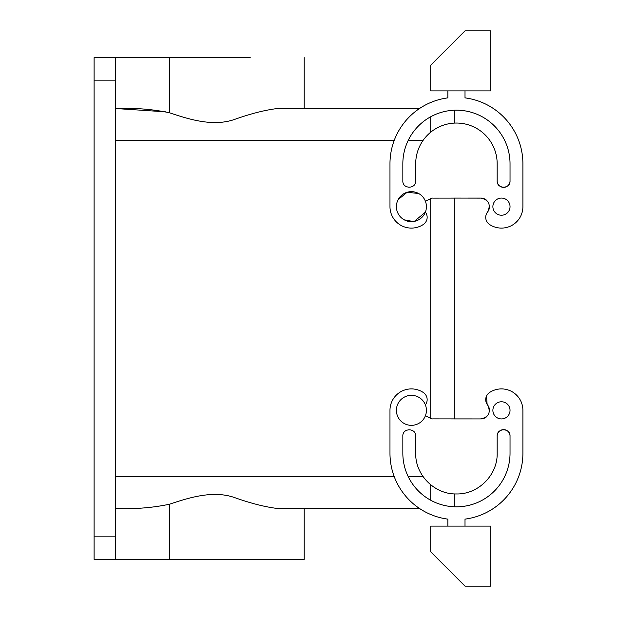 <?xml version="1.0" encoding="UTF-8"?>
<svg xmlns="http://www.w3.org/2000/svg" width="617" height="617" viewBox="0 0 617 617"><rect width="100%" height="100%" fill="white"/><g stroke="black" fill="none" stroke-linecap="round" stroke-linejoin="round"><path stroke-width="0.93" d="M115.541 559.349L115.541 536.836L94.1 536.836L94.1 559.349L304.212 559.349L304.212 508.539L419.591 508.539L277.912 508.539C265.518 507.089 251.134 503.457 234.776 497.649C213.166 489.929 188.949 497.734 169.513 504.205C152.615 507.806 134.622 509.233 115.541 508.485M115.541 536.836L115.541 57.651L94.1 57.651L94.1 536.836M430.712 418.82L430.712 198.18L430.712 418.82M277.912 108.461L419.591 108.461L277.912 108.461C265.511 109.919 251.127 113.543 234.776 119.351C213.127 127.071 188.933 119.251 169.513 112.795L169.513 57.651L250.24 57.651M169.513 57.651L115.541 57.651M169.513 112.795C152.623 109.194 134.629 107.767 115.541 108.515L165.927 111.847M425.391 415.812L431.993 418.92A8.576 8.576 0 0 0 432.856 418.874L480.018 418.92L454.289 418.92L454.289 198.08L480.018 198.126A8.576 8.576 0 0 1 480.882 198.08L480.018 198.126M522.9 206.656L522.9 163.783L522.9 206.656A21.441 21.441 0 0 1 489.52 224.465A8.576 8.576 0 0 1 487.584 212.001A8.576 8.576 0 0 0 489.404 205.746M486.906 200.556A8.576 8.576 0 0 0 480.882 198.08C488.849 199.954 491.086 204.597 487.584 212.001M510.035 180.928C510.429 189.226 496.778 189.226 497.171 180.928L497.171 163.783L497.171 180.928A6.432 6.432 0 0 0 503.603 187.36A6.432 6.432 0 0 0 510.035 180.928L510.035 163.783A53.602 53.602 0 0 0 454.289 110.219L454.289 123.099M489.404 411.254A8.576 8.576 0 0 0 487.584 404.999L487.584 404.999A8.576 8.576 0 0 1 489.52 392.535A21.441 21.441 0 0 1 522.9 410.344L522.9 453.217A66.466 66.466 0 0 1 465.01 519.128L465.01 526.116M486.497 396.091L487.129 404.366M486.906 416.444A8.576 8.576 0 0 1 480.018 418.874L480.018 418.92M497.171 453.217L497.171 436.072C496.778 427.774 510.429 427.774 510.035 436.072A6.432 6.432 0 0 0 503.603 429.64A6.432 6.432 0 0 0 497.171 436.072L497.171 453.217C497.734 474.99 478.206 494.518 456.433 493.955C434.669 494.518 415.141 474.99 415.704 453.217L415.704 436.072C416.097 427.774 402.446 427.774 402.839 436.072L402.839 453.217A53.602 53.602 0 0 0 456.433 506.819A53.602 53.602 0 0 0 510.035 453.217A53.602 53.602 0 0 1 454.289 506.781L454.289 493.901M414.323 221.38L425.391 212.132A8.576 8.576 0 0 1 423.355 224.465A21.441 21.441 0 0 1 389.975 206.656L389.975 163.783A66.466 66.466 0 0 1 447.857 97.872L447.857 90.884M490.739 90.884L430.712 90.884L430.712 65.155L465.01 30.85L490.739 30.85L490.739 90.884M465.01 90.884L465.01 97.872A66.466 66.466 0 0 1 522.9 163.783M398.181 199.584L407.12 192.28L418.611 193.491C421.773 195.257 424.033 197.826 425.391 201.188L431.993 198.08A8.576 8.576 0 0 1 432.856 198.126L480.018 198.08M510.035 163.783A53.602 53.602 0 0 0 456.433 110.181A53.602 53.602 0 0 0 402.839 163.783L402.839 180.928C402.446 189.226 416.097 189.226 415.704 180.928L415.704 163.783A40.737 40.737 0 0 1 456.433 123.045A40.737 40.737 0 0 1 497.171 163.783M501.459 215.233A8.576 8.576 0 0 0 510.035 206.656A8.576 8.576 0 0 0 501.459 198.08A8.576 8.576 0 0 0 492.883 206.656A8.576 8.576 0 0 0 501.459 215.233M487.584 404.999C491.086 412.403 488.849 417.046 480.882 418.92L480.018 418.874M522.9 410.344L522.9 453.217M490.739 526.116L430.712 526.116L430.712 551.845L465.01 586.15L490.739 586.15L490.739 526.116M425.391 404.868A8.576 8.576 0 0 0 423.355 392.535A21.441 21.441 0 0 0 389.975 410.344L389.975 453.217A66.466 66.466 0 0 0 447.857 519.128L447.857 526.116M510.035 453.217L510.035 436.072M501.459 418.92A8.576 8.576 0 0 1 492.883 410.344A8.576 8.576 0 0 1 501.459 401.767A8.576 8.576 0 0 1 510.035 410.344A8.576 8.576 0 0 1 501.459 418.92M413.336 221.542L404.22 219.829A15.009 15.009 0 0 1 398.243 199.461A15.009 15.009 0 0 1 418.611 193.491A15.009 15.009 0 0 1 424.581 213.852A15.009 15.009 0 0 1 404.22 219.829M418.611 423.509A15.009 15.009 0 0 0 424.581 403.148A15.009 15.009 0 0 0 404.22 397.171A15.009 15.009 0 0 0 398.243 417.539A15.009 15.009 0 0 0 418.611 423.509M430.712 484.808L430.712 500.24M430.712 116.76L430.712 132.192M169.513 559.349L169.513 504.205M115.541 476.378L394.14 476.378M408.099 476.378L422.923 476.378M115.541 80.164L94.1 80.164M422.923 140.622L408.099 140.622M394.14 140.622L115.541 140.622M304.212 108.461L304.212 57.651"/></g></svg>
